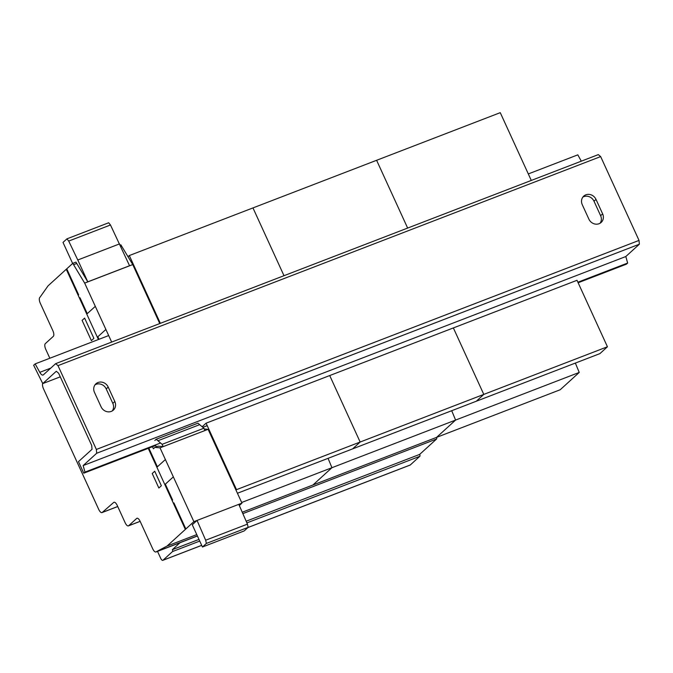 <?xml version="1.0" encoding="UTF-8"?>
<svg xmlns="http://www.w3.org/2000/svg" width="673" height="673" viewBox="0 0 673 673"><rect width="100%" height="100%" fill="white"/><g stroke="black" fill="none" stroke-linecap="round" stroke-linejoin="round"><path stroke-width="1.01" d="M101.093 406.829L94.472 392.376A8.026 7.277 -132.3 0 1 95.945 383.795A8.026 7.277 -132.3 0 1 108.21 387.084L114.831 401.537A8.026 7.277 -132.3 0 1 113.358 410.118A8.026 7.277 -132.3 0 1 101.093 406.829M112.265 410.925A8.026 7.277 47.7 0 0 112.82 403.363L106.208 388.91A8.026 7.277 47.7 0 0 95.036 384.813M588.892 219.146L582.271 204.693A8.026 7.277 -132.3 0 1 583.735 196.112A8.026 7.277 -132.3 0 1 596.009 199.401L602.629 213.854A8.026 7.277 -132.3 0 1 601.157 222.435A8.026 7.277 -132.3 0 1 588.892 219.146M600.064 223.243A8.026 7.277 47.7 0 0 600.619 215.68L594.007 201.227A8.026 7.277 47.7 0 0 582.826 197.122M55.657 363.656L57.987 365.632L96.365 449.446L96.685 453.249L83.149 465.573L84.983 472.093L83.772 473.186L78.48 461.628L92.024 449.295L91.713 445.492L58.627 373.237L56.296 371.26L42.752 383.585L33.65 365.262L35.156 363.891L39.8 372.329A5.46 2.179 -111.1 0 0 43.047 375.046A5.46 2.179 -111.1 0 0 43.341 374.869L55.657 363.656L598.331 154.613L600.653 156.59L639.03 240.412L639.35 244.215L625.814 256.531L627.648 263.05L626.445 264.153L578.132 282.761M581.295 161.175L577.821 154.849L528.305 173.928M35.156 363.891L108.681 335.566M156.767 317.042L157.373 316.815M42.752 383.585L60.276 376.838M83.772 473.186L155.69 445.484M202.825 427.33L207.2 425.647M84.983 472.093L160.553 442.985M577.888 282.223L627.648 263.05M83.149 465.573L625.814 256.531M96.685 453.249L639.35 244.215M96.365 449.446L639.03 240.412M57.987 365.632L600.653 156.59M409.924 465.119A3.214 1.279 -111.1 0 0 410.118 465.085A3.214 1.279 -111.1 0 0 410.286 464.976L419.834 456.294A1.573 0.623 -111.1 0 0 419.666 454.401L436.592 438.998A1.573 0.631 -111.1 0 0 436.541 437.391M179.994 542.724L172.372 549.656A1.573 0.623 68.9 0 1 172.54 551.549L163.001 560.23A3.214 1.279 68.9 0 1 162.832 560.34A3.214 1.279 68.9 0 1 160.67 558.254L157.524 551.38M172.372 549.656L198.981 539.41M246.167 521.23L419.666 454.401M206.367 543.439L202.455 547.006L192.276 524.763L197.038 520.431L205.669 540.226L206.367 543.439L248.135 527.354L247.428 524.141L238.806 504.346L241.96 503.126L208.117 429.332L204.222 428.979M205.669 540.226L247.428 524.141M152.468 446.729L153.402 448.765L154.908 447.385L160.023 447.839L193.883 521.651L238.806 504.346M202.455 547.006L244.215 530.913L248.135 527.354M154.815 440.512L156.186 439.267L162.126 444.331L163.177 446.62L158.071 446.174L154.908 447.385M156.313 446.847L155.446 444.946M162.126 444.331L203.885 428.238L204.937 430.535L163.177 446.62M203.885 428.238L197.955 423.174L156.186 439.267M120.753 246.52L121.662 246.175L120.871 244.821L120.114 245.107M49.836 358.238L45.772 349.371A4.854 1.935 68.9 0 1 45.31 343.642L53.31 336.357A4.82 1.918 -111.1 0 0 52.839 330.645L40.271 303.203A4.854 1.935 68.9 0 1 39.884 297.407L48.077 285.823L72.785 263.336L75.948 262.125L87.793 281.827L129.561 265.742L110.473 224.984L108.681 222.763L66.913 238.856L68.705 241.077L110.473 224.984M72.785 263.336L73.584 264.691L76.739 263.48M159.753 323.553L132.749 264.573L121.662 246.175M73.584 264.691L84.663 283.097L132.749 264.573M84.663 283.097L111.668 342.077M193.883 521.651L167.089 546.03L156.321 551.734A4.879 1.943 68.9 0 1 155.993 551.969A4.879 1.943 68.9 0 1 152.704 548.764L140.161 521.382A4.787 1.91 -111.1 0 0 136.947 518.269A4.787 1.91 -111.1 0 0 136.695 518.42L128.661 525.731A4.854 1.935 68.9 0 1 128.408 525.891A4.854 1.935 68.9 0 1 125.144 522.728L117.211 505.398A4.812 1.918 -111.1 0 0 113.973 502.26A4.812 1.918 -111.1 0 0 113.737 502.403L102.229 512.464A4.837 1.926 68.9 0 1 101.993 512.599A4.837 1.926 68.9 0 1 98.746 509.461L43.476 388.75A4.795 1.91 68.9 0 1 42.71 383.501M156.321 551.734L197.382 535.918M167.089 546.03L196.768 534.598M239.319 505.532L241.96 503.126M160.023 447.839L208.108 429.324L160.031 447.856M68.705 241.077L77.79 259.988L119.558 243.895M77.79 259.988L87.793 281.827M72.642 263.471L63.001 242.415L66.913 238.856M128.021 256.733L129.317 255.547L160.351 323.326M531.291 180.44L500.258 112.66L376.611 160.292L407.645 228.063L376.611 160.292L252.964 207.915L283.998 275.694L252.964 207.915L129.317 255.547M202.144 426.749L206.073 423.182L236.509 489.658L235.996 490.121M237.434 493.25L599.912 353.619L607.441 346.772L577.005 280.296L453.358 327.928L483.794 394.403L476.274 401.251L483.794 394.403L453.358 327.928L329.72 375.551L360.148 442.026L352.627 448.883L360.148 442.026L329.72 375.551L206.073 423.182M607.441 346.772L236.509 489.658M242.246 512.229L560.214 389.743L579.234 372.438L455.587 420.07L451.709 410.715L455.587 420.07L436.575 437.374L455.587 420.07L331.94 467.701L328.062 458.338L331.94 467.701L312.928 485.006L331.94 467.701L241.666 502.479M579.234 372.438L575.356 363.084M70.732 277.52L70.236 277.974M69.58 276.536L70.076 276.081M68.276 272.161L67.813 272.683M84.613 318.102L82.106 320.382L91.377 340.622L93.883 338.342L84.613 318.102M95.305 306.341L87.271 313.643L80.003 297.76M99.015 339.293L97.854 336.769L105.888 329.459M78.665 294.85L66.753 268.83M161.369 485.738L154.731 471.243L152.224 473.523L158.853 488.018L161.369 485.738M172.12 500.502L172.616 500.047L165.339 484.156L173.373 476.854M185.849 528.953L173.928 502.924L173.441 503.379M165.423 459.491L157.389 466.801L148.842 448.125M183.805 526.034L184.318 525.613M185.353 529.407L148.245 448.353M98.418 339.52L66.265 269.301M182.534 521.718L182.038 522.172M181.382 520.742L181.878 520.288M150.096 300.924L149.599 301.378M215.192 444.769L215.73 444.281M210.969 433.875L210.422 434.371M106.208 388.91L108.21 387.084M112.82 403.363L114.831 401.537M594.007 201.227L596.009 199.401M600.619 215.68L602.629 213.854M39.8 372.329L50.761 368.106M172.54 551.549L199.738 541.075M246.898 522.904L419.834 456.294M163.001 560.23L201.69 545.332M247.967 527.506L410.286 464.976M242.852 513.625L436.592 438.998M157.919 440.739L199.688 424.646M102.229 512.464L117.716 506.5M113.737 502.403L114.242 502.209M128.661 525.731L140.135 521.314M136.695 518.42L137.233 518.218M162.832 560.34L201.707 545.366M247.891 527.573L410.118 465.085M101.993 512.599L117.733 506.542M128.408 525.891L140.152 521.365M155.993 551.969L197.425 536.011"/></g></svg>
